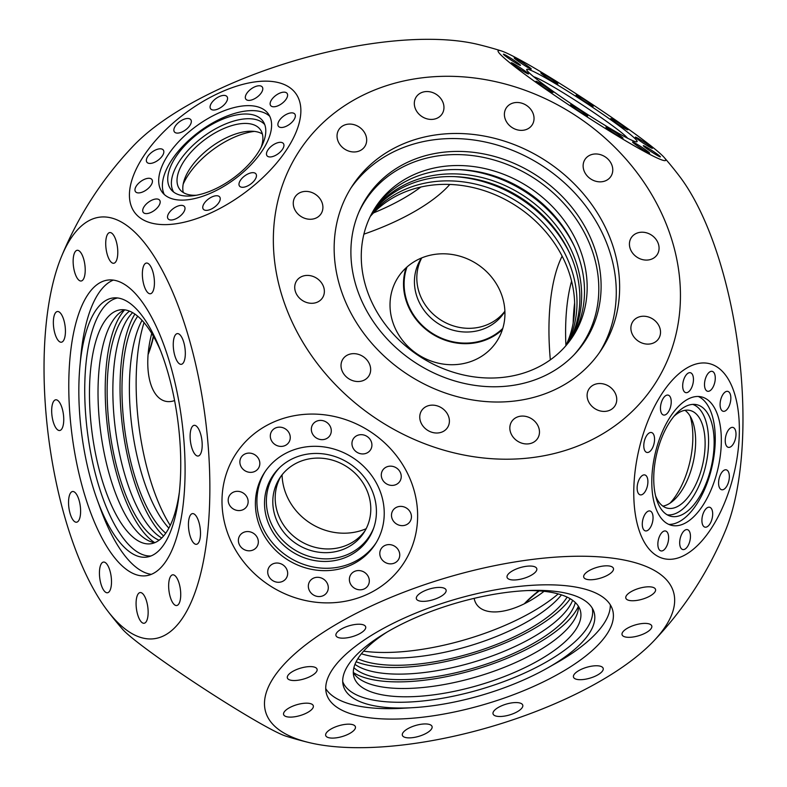 <?xml version="1.0" encoding="UTF-8"?>
<svg xmlns="http://www.w3.org/2000/svg" width="787" height="787" viewBox="0 0 787 787"><rect width="100%" height="100%" fill="white"/><g stroke="black" fill="none" stroke-linecap="round" stroke-linejoin="round"><path stroke-width="1.18" d="M568.657 342.355A117.961 100.667 33.6 0 0 575.533 268.79A117.961 100.667 33.6 0 0 483.946 181.217A117.961 100.667 33.6 0 0 372.467 212.244M373.274 210.837A117.961 100.667 -146.4 0 1 484.831 178.275A117.961 100.667 -146.4 0 1 577.314 266.095A117.961 100.667 -146.4 0 1 569.64 341.066M161.719 537.974A117.961 43.806 82.6 0 1 116.515 437.129A117.961 43.806 82.6 0 1 127.868 318.469A117.961 43.806 82.6 0 1 132.629 312.626M129.54 311.131A117.961 43.806 -97.4 0 0 122.162 319.207A117.961 43.806 -97.4 0 0 111.439 441.792A117.961 43.806 -97.4 0 0 159.112 540.207M572.631 600.304A117.961 43.147 -16.4 0 1 569.08 606.974A117.961 43.147 -16.4 0 1 465.087 664.513A117.961 43.147 -16.4 0 1 354.957 664.366M353.894 667.681A117.961 43.147 163.6 0 0 462.795 671.065A117.961 43.147 163.6 0 0 570.703 612.502A117.961 43.147 163.6 0 0 575.317 602.517M587.673 115.994A10.221 0.689 33.2 0 0 579.478 109.826A10.221 0.689 33.2 0 0 570.565 104.809A10.221 0.689 33.2 0 0 570.565 104.819A10.221 0.689 33.2 0 0 578.76 110.987A10.221 0.689 33.2 0 0 587.663 116.004A10.221 0.689 33.2 0 0 587.673 115.994M553.064 92.472A10.221 0.689 33.2 0 0 544.87 86.295A10.221 0.689 33.2 0 0 535.957 81.287L535.957 81.287A10.221 0.689 33.2 0 0 544.151 87.465A10.221 0.689 33.2 0 0 553.054 92.472A10.221 0.689 33.2 0 0 553.064 92.472M528.471 73.939A10.221 0.689 33.2 0 0 520.276 67.771A10.221 0.689 33.2 0 0 511.373 62.753A10.221 0.689 33.2 0 0 511.373 62.763A10.221 0.689 33.2 0 0 519.568 68.931A10.221 0.689 33.2 0 0 528.471 73.948A10.221 0.689 33.2 0 0 528.471 73.939M520.492 65.38A10.221 0.689 33.2 0 0 512.298 59.202A10.221 0.689 33.2 0 0 503.395 54.195L503.395 54.195A10.221 0.689 33.2 0 0 511.589 60.373A10.221 0.689 33.2 0 0 520.492 65.38L520.492 65.38M531.264 69.069A10.221 0.689 33.2 0 0 523.07 62.891A10.221 0.689 33.2 0 0 514.167 57.884L514.167 57.884A10.221 0.689 33.2 0 0 522.352 64.062A10.221 0.689 33.2 0 0 531.264 69.069L531.264 69.069M557.894 84.032A10.221 0.689 33.2 0 0 549.7 77.854A10.221 0.689 33.2 0 0 540.797 72.847L540.797 72.847A10.221 0.689 33.2 0 0 548.982 79.025A10.221 0.689 33.2 0 0 557.894 84.032L557.894 84.032M593.25 106.255A10.221 0.689 33.2 0 0 585.056 100.077A10.221 0.689 33.2 0 0 576.153 95.07A10.221 0.689 33.2 0 0 576.143 95.07A10.221 0.689 33.2 0 0 584.338 101.248A10.221 0.689 33.2 0 0 593.25 106.255L593.25 106.255M627.859 129.776A10.221 0.689 33.2 0 0 619.664 123.608A10.221 0.689 33.2 0 0 610.761 118.591A10.221 0.689 33.2 0 0 610.751 118.601A10.221 0.689 33.2 0 0 618.946 124.769A10.221 0.689 33.2 0 0 627.859 129.786A10.221 0.689 33.2 0 0 627.859 129.776M652.443 148.31A10.221 0.689 33.2 0 0 644.248 142.132A10.221 0.689 33.2 0 0 635.345 137.125L635.345 137.125A10.221 0.689 33.2 0 0 643.54 143.303A10.221 0.689 33.2 0 0 652.443 148.31L652.443 148.31M660.421 156.869A10.221 0.689 33.2 0 0 652.226 150.701A10.221 0.689 33.2 0 0 643.323 145.684A10.221 0.689 33.2 0 0 643.323 145.693A10.221 0.689 33.2 0 0 651.518 151.871A10.221 0.689 33.2 0 0 660.421 156.879A10.221 0.689 33.2 0 0 660.421 156.869M649.649 153.18A10.221 0.689 33.2 0 0 641.464 147.002A10.221 0.689 33.2 0 0 632.551 141.994L632.551 141.994A10.221 0.689 33.2 0 0 640.746 148.172A10.221 0.689 33.2 0 0 649.649 153.18L649.649 153.18M623.019 138.217A10.221 0.689 33.2 0 0 614.834 132.039A10.221 0.689 33.2 0 0 605.921 127.032L605.921 127.032A10.221 0.689 33.2 0 0 614.116 133.21A10.221 0.689 33.2 0 0 623.019 138.217L623.019 138.217M279.965 142.329A10.221 5.066 -36.5 0 0 269.754 147.7A10.221 5.066 -36.5 0 0 267 155.728A10.221 5.066 -36.5 0 0 270.453 156.947A10.221 5.066 -36.5 0 0 280.664 151.576A10.221 5.066 -36.5 0 0 283.418 143.559A10.221 5.066 -36.5 0 0 279.965 142.329M252.47 172.668A10.221 5.066 -36.5 0 0 242.258 178.039A10.221 5.066 -36.5 0 0 239.504 186.057A10.221 5.066 -36.5 0 0 242.957 187.286A10.221 5.066 -36.5 0 0 253.168 181.915A10.221 5.066 -36.5 0 0 255.923 173.888A10.221 5.066 -36.5 0 0 252.47 172.668M216.248 195.747A10.221 5.066 -36.5 0 0 206.037 201.118A10.221 5.066 -36.5 0 0 203.282 209.135A10.221 5.066 -36.5 0 0 206.745 210.365A10.221 5.066 -36.5 0 0 216.956 204.984A10.221 5.066 -36.5 0 0 219.701 196.966A10.221 5.066 -36.5 0 0 216.248 195.747M181.01 205.377A10.221 5.066 -36.5 0 0 170.799 210.749A10.221 5.066 -36.5 0 0 168.044 218.766A10.221 5.066 -36.5 0 0 171.507 219.996A10.221 5.066 -36.5 0 0 181.718 214.625A10.221 5.066 -36.5 0 0 184.463 206.597A10.221 5.066 -36.5 0 0 181.01 205.377M156.2 198.983A10.221 5.066 -36.5 0 0 145.979 204.354A10.221 5.066 -36.5 0 0 143.234 212.372A10.221 5.066 -36.5 0 0 146.687 213.602A10.221 5.066 -36.5 0 0 156.898 208.23A10.221 5.066 -36.5 0 0 159.653 200.213A10.221 5.066 -36.5 0 0 156.2 198.983M148.448 178.285A10.221 5.066 -36.5 0 0 138.237 183.656A10.221 5.066 -36.5 0 0 135.492 191.674A10.221 5.066 -36.5 0 0 138.945 192.904A10.221 5.066 -36.5 0 0 149.156 187.522A10.221 5.066 -36.5 0 0 151.911 179.505A10.221 5.066 -36.5 0 0 148.448 178.285M159.859 148.812A10.221 5.066 -36.5 0 0 149.638 154.183A10.221 5.066 -36.5 0 0 146.894 162.211A10.221 5.066 -36.5 0 0 150.347 163.43A10.221 5.066 -36.5 0 0 160.558 158.059A10.221 5.066 -36.5 0 0 163.312 150.042A10.221 5.066 -36.5 0 0 159.859 148.812M187.355 118.483A10.221 5.066 -36.5 0 0 177.134 123.854A10.221 5.066 -36.5 0 0 174.389 131.872A10.221 5.066 -36.5 0 0 177.842 133.101A10.221 5.066 -36.5 0 0 188.054 127.72A10.221 5.066 -36.5 0 0 190.808 119.703A10.221 5.066 -36.5 0 0 187.355 118.483M223.567 95.404A10.221 5.066 -36.5 0 0 213.356 100.775A10.221 5.066 -36.5 0 0 210.611 108.793A10.221 5.066 -36.5 0 0 214.064 110.023A10.221 5.066 -36.5 0 0 224.275 104.651A10.221 5.066 -36.5 0 0 227.02 96.624A10.221 5.066 -36.5 0 0 223.567 95.404M258.805 85.773A10.221 5.066 -36.5 0 0 248.594 91.144A10.221 5.066 -36.5 0 0 245.849 99.162A10.221 5.066 -36.5 0 0 249.302 100.392A10.221 5.066 -36.5 0 0 259.513 95.02A10.221 5.066 -36.5 0 0 262.258 86.993A10.221 5.066 -36.5 0 0 258.805 85.773M283.625 92.158A10.221 5.066 -36.5 0 0 273.414 97.529A10.221 5.066 -36.5 0 0 270.659 105.556A10.221 5.066 -36.5 0 0 274.112 106.776A10.221 5.066 -36.5 0 0 284.323 101.405A10.221 5.066 -36.5 0 0 287.078 93.387A10.221 5.066 -36.5 0 0 283.625 92.158M291.367 112.866A10.221 5.066 -36.5 0 0 281.156 118.237A10.221 5.066 -36.5 0 0 278.401 126.254A10.221 5.066 -36.5 0 0 281.854 127.484A10.221 5.066 -36.5 0 0 292.066 122.113A10.221 5.066 -36.5 0 0 294.82 114.085A10.221 5.066 -36.5 0 0 291.367 112.866M353.383 438.713A10.221 9.385 -147.3 0 0 353.333 438.792A10.221 9.385 -147.3 0 0 356.826 452.181A10.221 9.385 -147.3 0 0 370.48 449.898A10.221 9.385 -147.3 0 0 370.539 449.82A10.221 9.385 -147.3 0 0 367.037 436.431A10.221 9.385 -147.3 0 0 353.383 438.713M382.718 470.183A10.221 9.385 -147.3 0 0 382.669 470.262A10.221 9.385 -147.3 0 0 386.171 483.651A10.221 9.385 -147.3 0 0 399.826 481.369A10.221 9.385 -147.3 0 0 399.875 481.29A10.221 9.385 -147.3 0 0 396.373 467.911A10.221 9.385 -147.3 0 0 382.718 470.183M392.91 510.419A10.221 9.385 -147.3 0 0 392.861 510.497A10.221 9.385 -147.3 0 0 396.363 523.886A10.221 9.385 -147.3 0 0 410.017 521.604A10.221 9.385 -147.3 0 0 410.066 521.525A10.221 9.385 -147.3 0 0 406.564 508.136A10.221 9.385 -147.3 0 0 392.91 510.419M381.223 548.637A10.221 9.385 -147.3 0 0 381.174 548.716A10.221 9.385 -147.3 0 0 384.676 562.105A10.221 9.385 -147.3 0 0 398.33 559.823A10.221 9.385 -147.3 0 0 398.379 559.744A10.221 9.385 -147.3 0 0 394.877 546.355A10.221 9.385 -147.3 0 0 381.223 548.637M350.795 574.599A10.221 9.385 -147.3 0 0 350.746 574.677A10.221 9.385 -147.3 0 0 354.239 588.056A10.221 9.385 -147.3 0 0 367.893 585.774A10.221 9.385 -147.3 0 0 367.942 585.695A10.221 9.385 -147.3 0 0 364.45 572.316A10.221 9.385 -147.3 0 0 350.795 574.599M309.763 581.337A10.221 9.385 -147.3 0 0 309.714 581.416A10.221 9.385 -147.3 0 0 313.216 594.805A10.221 9.385 -147.3 0 0 326.871 592.522A10.221 9.385 -147.3 0 0 326.92 592.444A10.221 9.385 -147.3 0 0 323.427 579.065A10.221 9.385 -147.3 0 0 309.763 581.337M269.144 567.063A10.221 9.385 -147.3 0 0 269.095 567.142A10.221 9.385 -147.3 0 0 272.587 580.531A10.221 9.385 -147.3 0 0 286.242 578.248A10.221 9.385 -147.3 0 0 286.291 578.17A10.221 9.385 -147.3 0 0 282.799 564.781A10.221 9.385 -147.3 0 0 269.144 567.063M239.809 535.593A10.221 9.385 -147.3 0 0 239.75 535.672A10.221 9.385 -147.3 0 0 243.252 549.051A10.221 9.385 -147.3 0 0 256.906 546.778A10.221 9.385 -147.3 0 0 256.955 546.699A10.221 9.385 -147.3 0 0 253.463 533.311A10.221 9.385 -147.3 0 0 239.809 535.593M229.617 495.357A10.221 9.385 -147.3 0 0 229.558 495.436A10.221 9.385 -147.3 0 0 233.06 508.815A10.221 9.385 -147.3 0 0 246.715 506.543A10.221 9.385 -147.3 0 0 246.764 506.464A10.221 9.385 -147.3 0 0 243.272 493.075A10.221 9.385 -147.3 0 0 229.617 495.357M241.294 457.139A10.221 9.385 -147.3 0 0 241.245 457.217A10.221 9.385 -147.3 0 0 244.747 470.606A10.221 9.385 -147.3 0 0 258.402 468.324A10.221 9.385 -147.3 0 0 258.451 468.245A10.221 9.385 -147.3 0 0 254.958 454.856A10.221 9.385 -147.3 0 0 241.294 457.139M271.731 431.187A10.221 9.385 -147.3 0 0 271.682 431.266A10.221 9.385 -147.3 0 0 275.175 444.645A10.221 9.385 -147.3 0 0 288.839 442.363A10.221 9.385 -147.3 0 0 288.888 442.284A10.221 9.385 -147.3 0 0 285.386 428.905A10.221 9.385 -147.3 0 0 271.731 431.187M312.754 424.439A10.221 9.385 -147.3 0 0 312.705 424.518A10.221 9.385 -147.3 0 0 316.207 437.897A10.221 9.385 -147.3 0 0 329.861 435.624A10.221 9.385 -147.3 0 0 329.91 435.545A10.221 9.385 -147.3 0 0 326.418 422.157A10.221 9.385 -147.3 0 0 312.754 424.439M526.71 69.443A65.951 4.417 -146.8 0 1 526.719 69.433A65.951 4.417 -146.8 0 1 584.22 101.759A65.951 4.417 -146.8 0 1 637.106 141.621A65.951 4.417 -146.8 0 1 637.096 141.64A65.951 4.417 -146.8 0 1 579.596 109.304A65.951 4.417 -146.8 0 1 526.71 69.443M533.675 76.752A57.274 3.837 -146.8 0 1 582.321 104.907A57.274 3.837 -146.8 0 1 627.603 138.207M164.257 194.468A65.951 32.7 143.5 0 1 185.742 143.214A65.951 32.7 143.5 0 1 249.528 110.682A65.951 32.7 143.5 0 1 269.744 116.279M184.473 200.055A65.951 32.7 143.5 0 1 162.171 192.146A65.951 32.7 143.5 0 1 179.918 140.381A65.951 32.7 143.5 0 1 245.839 105.704A65.951 32.7 143.5 0 1 268.131 113.613A65.951 32.7 143.5 0 1 250.384 165.378A65.951 32.7 143.5 0 1 184.473 200.055M243.409 114.066A57.274 28.401 143.5 0 1 263.556 122.113A57.274 28.401 143.5 0 1 246.39 166.883A57.274 28.401 143.5 0 1 190.1 196.012A57.274 28.401 143.5 0 1 171.645 190.247A57.274 28.401 143.5 0 1 185.211 145.182A57.274 28.401 143.5 0 1 243.409 114.066M173.661 192.087A56.733 28.135 143.5 0 1 190.513 147.72A56.733 28.135 143.5 0 1 246.361 118.778A56.733 28.135 143.5 0 1 264.727 124.582M376.088 542.863A65.951 60.56 32.7 0 1 288.662 557.088A65.951 60.56 32.7 0 1 265.071 471.718M375.005 544.574A65.951 60.56 32.7 0 1 286.862 559.291A65.951 60.56 32.7 0 1 264.294 472.898A65.951 60.56 32.7 0 1 264.619 472.387A65.951 60.56 32.7 0 1 352.763 457.67A65.951 60.56 32.7 0 1 375.34 544.063A65.951 60.56 32.7 0 1 375.005 544.574M272.538 476.105A57.274 52.591 32.7 0 1 279.011 468.206A57.274 52.591 32.7 0 1 348.857 463.169A57.274 52.591 32.7 0 1 373.451 528.726A57.274 52.591 32.7 0 1 368.414 538.79A57.274 52.591 32.7 0 1 291.613 551.421A57.274 52.591 32.7 0 1 272.538 476.105M373.855 527.585A56.733 52.099 32.7 0 1 369.28 536.429A56.733 52.099 32.7 0 1 293.207 548.942A56.733 52.099 32.7 0 1 274.309 474.335A56.733 52.099 32.7 0 1 279.887 467.36M661.09 412.378A10.221 4.997 103 0 0 663.539 415.024A10.221 4.997 103 0 0 669.747 409.27A10.221 4.997 103 0 0 670.593 397.76A10.221 4.997 103 0 0 668.143 395.113A10.221 4.997 103 0 0 661.936 400.868A10.221 4.997 103 0 0 661.09 412.378M683.313 389.988A10.221 4.997 103 0 0 685.772 392.634A10.221 4.997 103 0 0 691.97 386.879A10.221 4.997 103 0 0 692.826 375.369A10.221 4.997 103 0 0 690.366 372.723A10.221 4.997 103 0 0 684.169 378.478A10.221 4.997 103 0 0 683.313 389.988M705.132 388.621A10.221 4.997 103 0 0 707.592 391.267A10.221 4.997 103 0 0 713.789 385.512A10.221 4.997 103 0 0 714.645 374.002A10.221 4.997 103 0 0 712.186 371.356A10.221 4.997 103 0 0 705.988 377.111A10.221 4.997 103 0 0 705.132 388.621M720.715 408.64A10.221 4.997 103 0 0 723.164 411.286A10.221 4.997 103 0 0 729.362 405.531A10.221 4.997 103 0 0 730.218 394.021A10.221 4.997 103 0 0 727.759 391.375A10.221 4.997 103 0 0 721.561 397.13A10.221 4.997 103 0 0 720.715 408.64M725.86 444.685A10.221 4.997 103 0 0 728.319 447.331A10.221 4.997 103 0 0 734.517 441.576A10.221 4.997 103 0 0 735.373 430.066A10.221 4.997 103 0 0 732.913 427.42A10.221 4.997 103 0 0 726.716 433.175A10.221 4.997 103 0 0 725.86 444.685M719.21 487.094A10.221 4.997 103 0 0 721.669 489.74A10.221 4.997 103 0 0 727.867 483.985A10.221 4.997 103 0 0 728.713 472.475A10.221 4.997 103 0 0 726.263 469.829A10.221 4.997 103 0 0 720.066 475.584A10.221 4.997 103 0 0 719.21 487.094M702.535 524.506A10.221 4.997 103 0 0 704.995 527.152A10.221 4.997 103 0 0 711.192 521.397A10.221 4.997 103 0 0 712.048 509.887A10.221 4.997 103 0 0 709.589 507.241A10.221 4.997 103 0 0 703.391 512.996A10.221 4.997 103 0 0 702.535 524.506M680.312 546.896A10.221 4.997 103 0 0 682.772 549.542A10.221 4.997 103 0 0 688.969 543.787A10.221 4.997 103 0 0 689.815 532.278A10.221 4.997 103 0 0 687.366 529.631A10.221 4.997 103 0 0 681.168 535.386A10.221 4.997 103 0 0 680.312 546.896M658.483 548.264A10.221 4.997 103 0 0 660.942 550.91A10.221 4.997 103 0 0 667.14 545.155A10.221 4.997 103 0 0 667.996 533.645A10.221 4.997 103 0 0 665.536 530.999A10.221 4.997 103 0 0 659.339 536.754A10.221 4.997 103 0 0 658.483 548.264M642.91 528.244A10.221 4.997 103 0 0 645.37 530.891A10.221 4.997 103 0 0 651.567 525.136A10.221 4.997 103 0 0 652.423 513.626A10.221 4.997 103 0 0 649.964 510.979A10.221 4.997 103 0 0 643.766 516.734A10.221 4.997 103 0 0 642.91 528.244M637.765 492.2A10.221 4.997 103 0 0 640.224 494.846A10.221 4.997 103 0 0 646.422 489.091A10.221 4.997 103 0 0 647.268 477.581A10.221 4.997 103 0 0 644.819 474.935A10.221 4.997 103 0 0 638.611 480.69A10.221 4.997 103 0 0 637.765 492.2M644.415 449.79A10.221 4.997 103 0 0 646.875 452.436A10.221 4.997 103 0 0 653.072 446.682A10.221 4.997 103 0 0 653.928 435.172A10.221 4.997 103 0 0 651.469 432.525A10.221 4.997 103 0 0 645.271 438.28A10.221 4.997 103 0 0 644.415 449.79M698.295 396.471A65.951 32.277 -77 0 1 711.182 412.555A65.951 32.277 -77 0 1 706.805 483.985A65.951 32.277 -77 0 1 668.773 524.388M717.252 413.952A65.951 32.277 -77 0 1 711.743 488.255A65.951 32.277 -77 0 1 671.734 525.391A65.951 32.277 -77 0 1 655.876 508.313A65.951 32.277 -77 0 1 661.385 434.011A65.951 32.277 -77 0 1 701.394 396.874A65.951 32.277 -77 0 1 717.252 413.952M657.283 501.506A57.274 28.037 -77 0 1 661.562 438.231A57.274 28.037 -77 0 1 695.462 404.469A57.274 28.037 -77 0 1 710.592 419.55A57.274 28.037 -77 0 1 705.29 485.323A57.274 28.037 -77 0 1 669.727 515.957A57.274 28.037 -77 0 1 657.283 501.506M692.717 404.39A56.733 27.771 -77 0 1 705.073 418.723A56.733 27.771 -77 0 1 700.823 481.428A56.733 27.771 -77 0 1 667.228 514.826M254.358 131.39A58.828 29.168 -36.5 0 0 183.184 184.138M183.312 192.549A50.152 24.869 143.5 0 1 184.188 180.243A50.152 24.869 143.5 0 1 249.056 131.252A50.152 24.869 143.5 0 1 250.345 131.213A50.152 24.869 143.5 0 1 262.366 133.957M525.096 603.403A58.208 28.863 143.5 0 1 539.243 590.899M365.168 530.556A50.152 46.059 32.7 0 1 299.326 540.443A50.152 46.059 32.7 0 1 280.811 476.499M502.795 328.415A58.208 53.447 32.7 0 1 432.132 333.226A58.208 53.447 32.7 0 1 406.987 267.009M421.507 257.998A49.542 45.489 -147.3 0 0 421.36 258.225A49.542 45.489 -147.3 0 0 421.114 258.598A49.542 45.489 -147.3 0 0 438.074 323.496A49.542 45.489 -147.3 0 0 504.28 312.439A49.542 45.489 -147.3 0 0 504.526 312.055A49.542 45.489 -147.3 0 0 504.91 311.445M502.411 329.615A58.828 54.018 32.7 0 1 431.827 333.698A58.828 54.018 32.7 0 1 406.043 267.865M496.725 341.45A58.828 54.018 32.7 0 1 418.094 354.583A58.828 54.018 32.7 0 1 397.956 277.516A58.828 54.018 32.7 0 1 398.252 277.063A58.828 54.018 32.7 0 1 476.883 263.94A58.828 54.018 32.7 0 1 497.01 340.997A58.828 54.018 32.7 0 1 496.725 341.45M524.26 603.826A58.828 29.168 143.5 0 1 538.77 590.87M544.033 591.322A58.828 29.168 143.5 0 1 496.794 611.873A58.828 29.168 143.5 0 1 476.902 604.819A58.828 29.168 143.5 0 1 474.148 598.356M282.061 474.827A58.828 54.018 -147.3 0 0 366.152 528.726M261.156 147.258A50.152 24.869 -36.5 0 0 260.251 129.491A50.152 24.869 -36.5 0 0 243.301 123.48A50.152 24.869 -36.5 0 0 193.159 149.855A50.152 24.869 -36.5 0 0 179.662 189.224A50.152 24.869 -36.5 0 0 196.396 195.255M279.818 477.935A50.152 46.059 -147.3 0 0 279.572 478.319A50.152 46.059 -147.3 0 0 296.738 544.024A50.152 46.059 -147.3 0 0 363.771 532.829A50.152 46.059 -147.3 0 0 364.027 532.445A50.152 46.059 -147.3 0 0 346.86 466.74A50.152 46.059 -147.3 0 0 279.818 477.935M670.062 503.139A58.828 28.794 103 0 0 690.14 416.136M684.995 410.312A50.152 24.545 -77 0 1 691.96 419.776A50.152 24.545 -77 0 1 692.54 421.242A50.152 24.545 -77 0 1 673.288 500.67A50.152 24.545 -77 0 1 662.88 506.12M153.337 336.118A58.208 28.489 -77 0 1 148.172 353.54M153.563 336.511A58.828 28.794 -77 0 1 148.084 354.632M174.586 400.563A58.828 28.794 -77 0 1 165.555 401.272A58.828 28.794 -77 0 1 151.409 386.033A58.828 28.794 -77 0 1 151.743 333.422M655.591 495.869A50.152 24.545 103 0 0 667.396 508.186A50.152 24.545 103 0 0 697.823 479.942A50.152 24.545 103 0 0 702.014 423.426A50.152 24.545 103 0 0 689.953 410.44A50.152 24.545 103 0 0 673.947 416.333M175.226 335.144A15.484 5.745 -97.4 0 0 174.104 352.773A15.484 5.745 -97.4 0 0 181.276 364.322A15.484 5.745 -97.4 0 0 183.361 362.787A15.484 5.745 -97.4 0 0 184.473 345.159A15.484 5.745 -97.4 0 0 177.311 333.609A15.484 5.745 -97.4 0 0 175.226 335.144M192.087 426.849A15.484 5.745 -97.4 0 0 190.966 444.478A15.484 5.745 -97.4 0 0 198.137 456.027A15.484 5.745 -97.4 0 0 200.223 454.493A15.484 5.745 -97.4 0 0 201.344 436.864A15.484 5.745 -97.4 0 0 194.173 425.324A15.484 5.745 -97.4 0 0 192.087 426.849M190.405 515.141A15.484 5.745 -97.4 0 0 189.283 532.769A15.484 5.745 -97.4 0 0 196.455 544.319A15.484 5.745 -97.4 0 0 198.54 542.784A15.484 5.745 -97.4 0 0 199.652 525.155A15.484 5.745 -97.4 0 0 192.49 513.616A15.484 5.745 -97.4 0 0 190.405 515.141M170.622 576.359A15.484 5.745 -97.4 0 0 169.5 593.988A15.484 5.745 -97.4 0 0 176.672 605.528A15.484 5.745 -97.4 0 0 178.757 604.003A15.484 5.745 -97.4 0 0 179.879 586.364A15.484 5.745 -97.4 0 0 172.707 574.825A15.484 5.745 -97.4 0 0 170.622 576.359M138.05 594.087A15.484 5.745 -97.4 0 0 136.928 611.715A15.484 5.745 -97.4 0 0 144.09 623.265A15.484 5.745 -97.4 0 0 146.185 621.73A15.484 5.745 -97.4 0 0 147.297 604.101A15.484 5.745 -97.4 0 0 140.135 592.562A15.484 5.745 -97.4 0 0 138.05 594.087M101.405 563.59A15.484 5.745 -97.4 0 0 100.283 581.229A15.484 5.745 -97.4 0 0 107.455 592.768A15.484 5.745 -97.4 0 0 109.541 591.234A15.484 5.745 -97.4 0 0 110.652 573.605A15.484 5.745 -97.4 0 0 103.49 562.066A15.484 5.745 -97.4 0 0 101.405 563.59M70.505 493.036A15.484 5.745 -97.4 0 0 69.394 510.674A15.484 5.745 -97.4 0 0 76.555 522.214A15.484 5.745 -97.4 0 0 78.641 520.679A15.484 5.745 -97.4 0 0 79.762 503.05A15.484 5.745 -97.4 0 0 72.591 491.511A15.484 5.745 -97.4 0 0 70.505 493.036M53.644 401.331A15.484 5.745 -97.4 0 0 52.522 418.959A15.484 5.745 -97.4 0 0 59.694 430.509A15.484 5.745 -97.4 0 0 61.779 428.974A15.484 5.745 -97.4 0 0 62.901 411.345A15.484 5.745 -97.4 0 0 55.729 399.796A15.484 5.745 -97.4 0 0 53.644 401.331M55.326 313.039A15.484 5.745 -97.4 0 0 54.205 330.668A15.484 5.745 -97.4 0 0 61.376 342.217A15.484 5.745 -97.4 0 0 63.462 340.682A15.484 5.745 -97.4 0 0 64.583 323.054A15.484 5.745 -97.4 0 0 57.412 311.514A15.484 5.745 -97.4 0 0 55.326 313.039M75.109 251.83A15.484 5.745 -97.4 0 0 73.988 269.459A15.484 5.745 -97.4 0 0 81.159 280.998A15.484 5.745 -97.4 0 0 83.245 279.474A15.484 5.745 -97.4 0 0 84.366 261.845A15.484 5.745 -97.4 0 0 77.195 250.296A15.484 5.745 -97.4 0 0 75.109 251.83M107.681 234.093A15.484 5.745 -97.4 0 0 106.57 251.722A15.484 5.745 -97.4 0 0 113.731 263.271A15.484 5.745 -97.4 0 0 115.817 261.737A15.484 5.745 -97.4 0 0 116.938 244.108A15.484 5.745 -97.4 0 0 109.767 232.559A15.484 5.745 -97.4 0 0 107.681 234.093M144.326 264.589A15.484 5.745 -97.4 0 0 143.214 282.218A15.484 5.745 -97.4 0 0 150.376 293.767A15.484 5.745 -97.4 0 0 152.462 292.233A15.484 5.745 -97.4 0 0 153.583 274.604A15.484 5.745 -97.4 0 0 146.412 263.055A15.484 5.745 -97.4 0 0 144.326 264.589M507.674 574.854A15.484 5.666 163.6 0 0 507.074 577.383A15.484 5.666 163.6 0 0 520.463 579.222A15.484 5.666 163.6 0 0 536.183 571.175A15.484 5.666 163.6 0 0 536.773 568.637A15.484 5.666 163.6 0 0 523.385 566.807A15.484 5.666 163.6 0 0 507.674 574.854M584.338 574.628A15.484 5.666 163.6 0 0 583.738 577.156A15.484 5.666 163.6 0 0 597.126 578.996A15.484 5.666 163.6 0 0 612.847 570.949A15.484 5.666 163.6 0 0 613.437 568.421A15.484 5.666 163.6 0 0 600.048 566.581A15.484 5.666 163.6 0 0 584.338 574.628M626.422 595.611A15.484 5.666 163.6 0 0 625.832 598.15A15.484 5.666 163.6 0 0 639.221 599.989A15.484 5.666 163.6 0 0 654.932 591.932A15.484 5.666 163.6 0 0 655.532 589.404A15.484 5.666 163.6 0 0 642.143 587.564A15.484 5.666 163.6 0 0 626.422 595.611M622.665 632.197A15.484 5.666 163.6 0 0 622.074 634.725A15.484 5.666 163.6 0 0 635.463 636.565A15.484 5.666 163.6 0 0 651.174 628.518A15.484 5.666 163.6 0 0 651.774 625.98A15.484 5.666 163.6 0 0 638.385 624.15A15.484 5.666 163.6 0 0 622.665 632.197M574.067 674.567A15.484 5.666 163.6 0 0 573.477 677.095A15.484 5.666 163.6 0 0 586.866 678.935A15.484 5.666 163.6 0 0 602.576 670.888A15.484 5.666 163.6 0 0 603.176 668.35A15.484 5.666 163.6 0 0 589.788 666.52A15.484 5.666 163.6 0 0 574.067 674.567M493.646 711.369A15.484 5.666 163.6 0 0 493.055 713.898A15.484 5.666 163.6 0 0 506.444 715.737A15.484 5.666 163.6 0 0 522.155 707.69A15.484 5.666 163.6 0 0 522.755 705.162A15.484 5.666 163.6 0 0 509.366 703.322A15.484 5.666 163.6 0 0 493.646 711.369M402.954 732.746A15.484 5.666 163.6 0 0 402.364 735.274A15.484 5.666 163.6 0 0 415.752 737.114A15.484 5.666 163.6 0 0 431.463 729.067A15.484 5.666 163.6 0 0 432.063 726.539A15.484 5.666 163.6 0 0 418.674 724.699A15.484 5.666 163.6 0 0 402.954 732.746M326.3 732.972A15.484 5.666 163.6 0 0 325.7 735.501A15.484 5.666 163.6 0 0 339.089 737.34A15.484 5.666 163.6 0 0 354.809 729.293A15.484 5.666 163.6 0 0 355.399 726.765A15.484 5.666 163.6 0 0 342.011 724.925A15.484 5.666 163.6 0 0 326.3 732.972M284.205 711.989A15.484 5.666 163.6 0 0 283.605 714.517A15.484 5.666 163.6 0 0 296.994 716.357A15.484 5.666 163.6 0 0 312.714 708.3A15.484 5.666 163.6 0 0 313.305 705.772A15.484 5.666 163.6 0 0 299.916 703.932A15.484 5.666 163.6 0 0 284.205 711.989M287.963 675.403A15.484 5.666 163.6 0 0 287.363 677.932A15.484 5.666 163.6 0 0 300.752 679.771A15.484 5.666 163.6 0 0 316.472 671.724A15.484 5.666 163.6 0 0 317.063 669.196A15.484 5.666 163.6 0 0 303.674 667.356A15.484 5.666 163.6 0 0 287.963 675.403M336.561 633.033A15.484 5.666 163.6 0 0 335.96 635.571A15.484 5.666 163.6 0 0 349.359 637.401A15.484 5.666 163.6 0 0 365.07 629.354A15.484 5.666 163.6 0 0 365.67 626.826A15.484 5.666 163.6 0 0 352.281 624.986A15.484 5.666 163.6 0 0 336.561 633.033M416.982 596.231A15.484 5.666 163.6 0 0 416.382 598.759A15.484 5.666 163.6 0 0 429.771 600.599A15.484 5.666 163.6 0 0 445.491 592.552A15.484 5.666 163.6 0 0 446.081 590.024A15.484 5.666 163.6 0 0 432.693 588.184A15.484 5.666 163.6 0 0 416.982 596.231M164.119 544.201A130.652 48.519 82.6 0 1 148.182 556.832A130.652 48.519 82.6 0 1 97.106 499.489A130.652 48.519 82.6 0 1 79.91 366.26A130.652 48.519 82.6 0 1 95.453 310.895A130.652 48.519 82.6 0 1 114.745 297.83A130.652 48.519 82.6 0 1 174.006 397.612A130.652 48.519 82.6 0 1 164.119 544.201M150.966 555.966A130.111 48.322 82.6 0 1 91.577 457.286A130.111 48.322 82.6 0 1 101.297 310.639A130.111 48.322 82.6 0 1 117.656 297.958M79.91 366.26L80.786 356.6A149.077 55.365 82.6 0 1 98.523 293.423A149.077 55.365 82.6 0 1 113.318 280.083M151.311 574.353A149.077 55.365 82.6 0 1 100.411 508.609L97.106 499.489M166.106 561.013A149.077 55.365 82.6 0 1 146.018 575.759A149.077 55.365 82.6 0 1 76.988 464.586A149.077 55.365 82.6 0 1 87.76 294.81A149.077 55.365 82.6 0 1 107.849 280.064A149.077 55.365 82.6 0 1 176.878 391.237A149.077 55.365 82.6 0 1 166.106 561.013M589.069 633.663A130.652 47.791 -16.4 0 1 547.585 667.976A130.652 47.791 -16.4 0 1 412.663 707.69A130.652 47.791 -16.4 0 1 343.024 684.483A130.652 47.791 -16.4 0 1 348.444 664.73A130.652 47.791 -16.4 0 1 478.929 597.264A130.652 47.791 -16.4 0 1 593.555 610.751A130.652 47.791 -16.4 0 1 589.069 633.663M592.257 608.135A130.111 47.594 -16.4 0 1 586.945 628.203A130.111 47.594 -16.4 0 1 456.48 695.501A130.111 47.594 -16.4 0 1 342.699 681.581M610.328 604.859A149.077 54.529 -16.4 0 1 603.777 623.806A149.077 54.529 -16.4 0 1 556.448 662.959L547.585 667.976M412.663 707.69L402.501 708.27A149.077 54.529 -16.4 0 1 325.739 688.625M606.846 634.233A149.077 54.529 -16.4 0 1 455.496 711.753A149.077 54.529 -16.4 0 1 326.556 694.055A149.077 54.529 -16.4 0 1 332.291 669.678A149.077 54.529 -16.4 0 1 483.641 592.168A149.077 54.529 -16.4 0 1 612.581 609.866A149.077 54.529 -16.4 0 1 606.846 634.233M583.698 169.746A15.484 13.212 33.6 0 0 596.202 181.364A15.484 13.212 33.6 0 0 610.85 176.465A15.484 13.212 33.6 0 0 612.207 166.067A15.484 13.212 33.6 0 0 599.704 154.449A15.484 13.212 33.6 0 0 585.046 159.348A15.484 13.212 33.6 0 0 583.698 169.746M504.959 118.266A15.484 13.212 33.6 0 0 517.462 129.885A15.484 13.212 33.6 0 0 532.12 124.976A15.484 13.212 33.6 0 0 533.468 114.577A15.484 13.212 33.6 0 0 520.964 102.959A15.484 13.212 33.6 0 0 506.316 107.868A15.484 13.212 33.6 0 0 504.959 118.266M414.887 107.327A15.484 13.212 33.6 0 0 427.39 118.945A15.484 13.212 33.6 0 0 442.038 114.036A15.484 13.212 33.6 0 0 443.396 103.648A15.484 13.212 33.6 0 0 430.892 92.02A15.484 13.212 33.6 0 0 416.234 96.929A15.484 13.212 33.6 0 0 414.887 107.327M337.603 139.87A15.484 13.212 33.6 0 0 350.107 151.488A15.484 13.212 33.6 0 0 364.765 146.579A15.484 13.212 33.6 0 0 366.112 136.19A15.484 13.212 33.6 0 0 353.619 124.562A15.484 13.212 33.6 0 0 338.961 129.471A15.484 13.212 33.6 0 0 337.603 139.87M293.826 207.168A15.484 13.212 33.6 0 0 306.33 218.786A15.484 13.212 33.6 0 0 320.988 213.887A15.484 13.212 33.6 0 0 322.345 203.489A15.484 13.212 33.6 0 0 309.842 191.871A15.484 13.212 33.6 0 0 295.184 196.77A15.484 13.212 33.6 0 0 293.826 207.168M295.292 291.19A15.484 13.212 33.6 0 0 307.786 302.818A15.484 13.212 33.6 0 0 322.444 297.909A15.484 13.212 33.6 0 0 323.801 287.511A15.484 13.212 33.6 0 0 311.298 275.893A15.484 13.212 33.6 0 0 296.64 280.802A15.484 13.212 33.6 0 0 295.292 291.19M341.588 369.428A15.484 13.212 33.6 0 0 354.091 381.046A15.484 13.212 33.6 0 0 368.739 376.147A15.484 13.212 33.6 0 0 370.097 365.748A15.484 13.212 33.6 0 0 357.593 354.13A15.484 13.212 33.6 0 0 342.945 359.039A15.484 13.212 33.6 0 0 341.588 369.428M420.327 420.917A15.484 13.212 33.6 0 0 432.83 432.535A15.484 13.212 33.6 0 0 447.478 427.626A15.484 13.212 33.6 0 0 448.836 417.238A15.484 13.212 33.6 0 0 436.332 405.62A15.484 13.212 33.6 0 0 421.675 410.519A15.484 13.212 33.6 0 0 420.327 420.917M510.399 431.856A15.484 13.212 33.6 0 0 522.902 443.475A15.484 13.212 33.6 0 0 537.551 438.566A15.484 13.212 33.6 0 0 538.908 428.167A15.484 13.212 33.6 0 0 526.405 416.549A15.484 13.212 33.6 0 0 511.757 421.458A15.484 13.212 33.6 0 0 510.399 431.856M587.673 399.314A15.484 13.212 33.6 0 0 600.176 410.932A15.484 13.212 33.6 0 0 614.834 406.023A15.484 13.212 33.6 0 0 616.182 395.625A15.484 13.212 33.6 0 0 603.688 384.007A15.484 13.212 33.6 0 0 589.03 388.916A15.484 13.212 33.6 0 0 587.673 399.314M631.449 332.006A15.484 13.212 33.6 0 0 643.953 343.634A15.484 13.212 33.6 0 0 658.611 338.725A15.484 13.212 33.6 0 0 659.959 328.327A15.484 13.212 33.6 0 0 647.455 316.708A15.484 13.212 33.6 0 0 632.807 321.617A15.484 13.212 33.6 0 0 631.449 332.006M629.994 247.984A15.484 13.212 33.6 0 0 642.497 259.602A15.484 13.212 33.6 0 0 657.155 254.703A15.484 13.212 33.6 0 0 658.503 244.304A15.484 13.212 33.6 0 0 645.999 232.686A15.484 13.212 33.6 0 0 631.351 237.585A15.484 13.212 33.6 0 0 629.994 247.984M510.34 385.748A130.652 111.498 -146.4 0 1 383.505 334.878A130.652 111.498 -146.4 0 1 359.413 210.936A130.652 111.498 -146.4 0 1 441.674 152.442A130.652 111.498 -146.4 0 1 579.616 217.969A130.652 111.498 -146.4 0 1 574.943 353.865A130.652 111.498 -146.4 0 1 510.34 385.748M358.774 212.411A130.111 111.036 -146.4 0 1 440.031 155.61A130.111 111.036 -146.4 0 1 576.901 220.114A130.111 111.036 -146.4 0 1 573.831 355.035M351.012 187.916A149.077 127.219 -146.4 0 1 434.355 139.722A149.077 127.219 -146.4 0 1 584.633 204.571A149.077 127.219 -146.4 0 1 599.419 352.655M516.065 400.849A149.077 127.219 -146.4 0 1 364.725 334.613A149.077 127.219 -146.4 0 1 352.655 185.358A149.077 127.219 -146.4 0 1 437.72 134.646A149.077 127.219 -146.4 0 1 589.069 200.882A149.077 127.219 -146.4 0 1 601.13 350.136A149.077 127.219 -146.4 0 1 516.065 400.849M373.53 212.903A117.961 43.147 163.6 0 0 420.848 187.031M363.889 234.172A130.662 47.791 163.6 0 0 449.81 184.443M168.861 528.146A117.961 43.806 82.6 0 1 131.95 427.262A117.961 43.806 82.6 0 1 142.024 320.319M137.725 316.217A117.961 43.806 -97.4 0 0 136.987 317.299A117.961 43.806 -97.4 0 0 124.71 429.486A117.961 43.806 -97.4 0 0 165.742 533.212M170.238 525.431A130.662 48.528 82.6 0 1 166.244 518.682A130.662 48.528 82.6 0 1 141.906 330.137A130.662 48.528 82.6 0 1 144.051 322.591M561.465 594.874A117.961 43.147 -16.4 0 1 467.921 646.363A117.961 43.147 -16.4 0 1 361.4 653.761M357.849 658.709A117.961 43.147 163.6 0 0 468.904 653.879A117.961 43.147 163.6 0 0 566.473 598.13A117.961 43.147 163.6 0 0 567.132 597.117M558.199 593.9A130.662 47.791 -16.4 0 1 554.078 597.294A130.662 47.791 -16.4 0 1 414.759 650.387A130.662 47.791 -16.4 0 1 368.926 651.784A130.662 47.791 -16.4 0 1 363.614 651.164M571.588 281.126A117.961 43.806 -97.4 0 0 565.912 345.463M573.143 323.191A117.961 43.806 82.6 0 1 574.638 302.847M562.134 256.139A130.662 48.528 -97.4 0 0 550.329 359.856M370.293 216.415A117.961 100.667 -146.4 0 1 481.369 189.765A117.961 100.667 -146.4 0 1 570.359 276.591A117.961 100.667 -146.4 0 1 565.666 345.985M371.238 214.526A117.961 100.667 -146.4 0 1 482.529 185.929A117.961 100.667 -146.4 0 1 572.67 273.089A117.961 100.667 -146.4 0 1 567.034 344.372M182.791 617.697A212.569 78.936 -97.4 0 0 188.172 335.577A212.569 78.936 -97.4 0 0 71.076 238.127A212.569 78.936 -97.4 0 0 61.465 256.621A212.569 78.936 -97.4 0 0 107.111 610.22A212.569 78.936 -97.4 0 0 182.791 617.697M530.802 559.626A212.569 77.746 163.6 0 0 300.418 649.029A212.569 77.746 163.6 0 0 309.065 742.574A212.569 77.746 163.6 0 0 408.335 744.295A212.569 77.746 163.6 0 0 653.574 641.179A212.569 77.746 163.6 0 0 530.802 559.626M421.035 77.962A212.569 181.404 33.6 0 0 281.156 293.02A212.569 181.404 33.6 0 0 532.75 457.532A212.569 181.404 33.6 0 0 672.639 242.475A212.569 181.404 33.6 0 0 421.035 77.962M61.465 256.621A359.147 359.147 0 0 1 133.426 145.821A212.569 77.746 -16.4 0 1 378.665 42.705A212.569 77.746 -16.4 0 1 477.935 44.426A359.147 359.147 0 0 1 501.24 50.899A100.136 6.709 -146.8 0 1 585.587 99.919A100.136 6.709 -146.8 0 1 664.277 157.567A100.136 6.709 -146.8 0 1 665.713 160.332A100.136 6.709 -146.8 0 1 578.563 111.37A100.136 6.709 -146.8 0 1 498.102 50.732A100.136 6.709 -146.8 0 1 501.24 50.899M309.065 742.574A359.147 359.147 0 0 1 285.76 736.101A100.136 6.709 -146.8 0 1 201.413 687.081A100.136 6.709 -146.8 0 1 122.723 629.433A359.147 359.147 0 0 1 107.111 610.22M261.746 81.248A100.136 49.66 143.5 0 1 287.088 148.999A100.136 49.66 143.5 0 1 168.556 224.521A100.136 49.66 143.5 0 1 143.214 156.761A100.136 49.66 143.5 0 1 261.746 81.248M236.002 453.676A100.136 91.951 32.7 0 1 370.264 431.61A100.136 91.951 32.7 0 1 403.623 563.285A100.136 91.951 32.7 0 1 269.361 585.351A100.136 91.951 32.7 0 1 236.002 453.676M421.734 257.91A49.542 45.489 -147.3 0 0 440.661 319.916A49.542 45.489 -147.3 0 0 504.9 311.209M578.504 606.384A117.961 43.147 -16.4 0 1 573.31 621.356A117.961 43.147 -16.4 0 1 459.244 681.414A117.961 43.147 -16.4 0 1 353.314 672.659M387.096 632.04A117.961 43.147 163.6 0 0 358.508 657.686A117.961 43.147 163.6 0 0 353.963 676.977A117.961 43.147 163.6 0 0 455.998 690.976A117.961 43.147 163.6 0 0 575.75 629.649A117.961 43.147 163.6 0 0 580.285 610.358A117.961 43.147 163.6 0 0 528.097 590.545M154.793 542.676A117.961 43.806 82.6 0 1 103.402 449.102A117.961 43.806 82.6 0 1 113.043 320.388A117.961 43.806 82.6 0 1 124.73 309.832M161.079 351.897A117.961 43.806 -97.4 0 0 120.381 309.822A117.961 43.806 -97.4 0 0 104.484 321.49A117.961 43.806 -97.4 0 0 95.965 455.83A117.961 43.806 -97.4 0 0 150.592 543.797A117.961 43.806 -97.4 0 0 166.48 532.13A117.961 43.806 -97.4 0 0 179.269 492.77M571.165 338.981A117.961 100.667 33.6 0 0 580.167 261.796A117.961 100.667 33.6 0 0 486.248 173.593A117.961 100.667 33.6 0 0 374.602 208.624M365.601 285.809A117.961 100.667 33.6 0 0 460.867 374.346A117.961 100.667 33.6 0 0 572.523 336.974A117.961 100.667 33.6 0 0 582.842 257.762A117.961 100.667 33.6 0 0 487.576 169.215A117.961 100.667 33.6 0 0 375.911 206.588A117.961 100.667 33.6 0 0 365.601 285.809M664.277 157.567A359.147 359.147 0 0 1 679.889 176.78A212.569 78.936 82.6 0 1 725.535 530.379A359.147 359.147 0 0 1 653.574 641.179M639.969 532.769A100.136 49.01 -77 0 1 661.739 393.982A100.136 49.01 -77 0 1 733.159 389.496A100.136 49.01 -77 0 1 711.389 528.284A100.136 49.01 -77 0 1 639.969 532.769M458.988 169.628A122.91 104.897 -146.4 0 1 574.244 246.065M454.355 176.622A122.91 104.897 -146.4 0 1 569.611 253.06M154.754 542.676A122.91 45.646 82.6 0 1 108.763 436.677A122.91 45.646 82.6 0 1 120.864 314.79A122.91 45.646 82.6 0 1 124.7 309.852M163.568 535.996A122.91 45.646 82.6 0 1 122.713 428.462A122.91 45.646 82.6 0 1 134.921 314.062M578.425 606.256A122.91 44.957 -16.4 0 1 575.267 611.912A122.91 44.957 -16.4 0 1 468.413 671.468A122.91 44.957 -16.4 0 1 353.314 672.511M570.221 598.74A122.91 44.957 -16.4 0 1 470.547 655.286A122.91 44.957 -16.4 0 1 356.137 661.749"/></g></svg>
